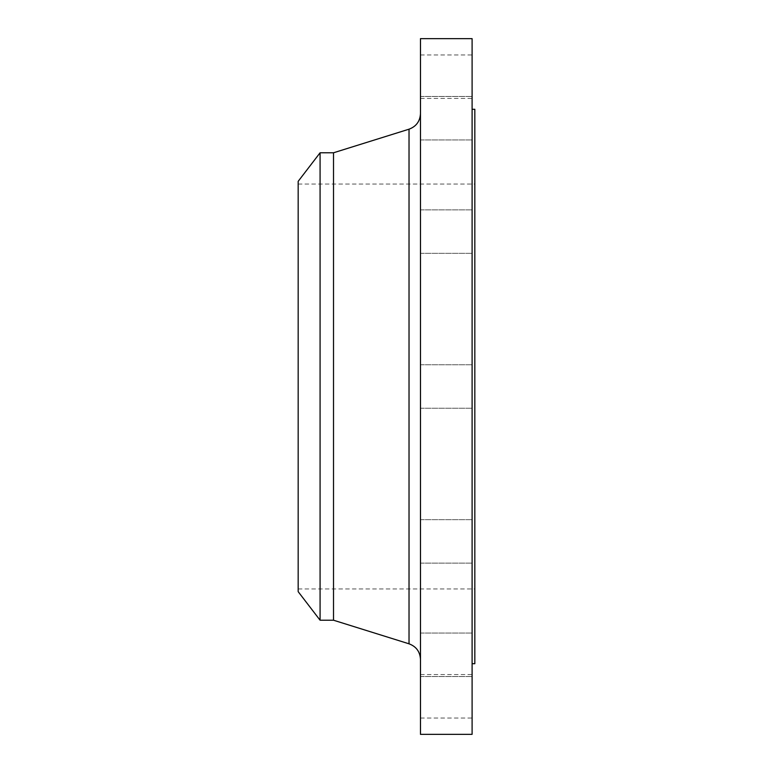 <?xml version="1.0" encoding="UTF-8"?>
<svg xmlns="http://www.w3.org/2000/svg" width="773" height="773" viewBox="0 0 773 773"><rect width="100%" height="100%" fill="white"/><g stroke="black" fill="none" stroke-linecap="round" stroke-linejoin="round"><path stroke-width="0.58" stroke-dasharray="3.87 2.9" d="M472.1 654.799L472.1 633.058L472.1 654.799M420.473 654.799L420.473 633.058L420.473 654.799M472.1 696.299L472.1 674.558L472.1 696.299M420.473 696.299L420.473 674.558L420.473 696.299M472.1 541.4L472.1 519.659L472.1 541.4M420.473 541.4L420.473 519.659L420.473 541.4M472.1 734.35L472.1 38.65M420.473 734.35L420.473 38.65M472.1 231.6L472.1 209.86L472.1 231.6M420.473 231.6L420.473 209.86L420.473 231.6M472.1 118.201L472.1 139.942L472.1 118.201M420.473 118.201L420.473 139.942L420.473 118.201M472.1 76.701L472.1 54.96L472.1 76.701M420.473 76.701L420.473 54.96L420.473 76.701M298.175 591.664L298.175 181.336M320.08 620.217L320.08 152.783M333.511 620.217L333.511 152.783M474.825 663.698L474.825 109.302M420.473 386.5L420.473 659.379L420.473 386.5M409.023 129.188L409.023 643.812M420.473 633.058L472.1 633.058L420.473 633.058M420.473 674.558L472.1 674.558M420.473 519.659L472.1 519.659L420.473 519.659M420.473 364.759L472.1 364.759L420.473 364.759M420.473 209.86L472.1 209.86L420.473 209.86M420.473 96.461L472.1 96.461L420.473 96.461M420.473 54.96L472.1 54.96M298.175 184.051L474.825 184.051M298.175 588.949L474.825 588.949M420.473 408.241L472.1 408.241L420.473 408.241M420.473 563.14L472.1 563.14L420.473 563.14M420.473 253.341L472.1 253.341L420.473 253.341M420.473 139.942L472.1 139.942L420.473 139.942M420.473 98.432L472.1 98.432M420.473 676.539L472.1 676.539L420.473 676.539M420.473 718.04L472.1 718.04"/><path stroke-width="1.16" d="M320.08 620.217L320.08 152.783L298.175 181.336L298.175 591.664L320.08 620.217L333.511 620.217L409.023 643.812L409.023 129.188C416.232 126.492 420.039 121.303 420.473 113.621M320.08 152.783L333.511 152.783L333.511 620.217M420.473 386.5L420.473 734.35L472.1 734.35L472.1 38.65L420.473 38.65L420.473 386.5M472.1 109.302L474.825 109.302L474.825 663.698L472.1 663.698M333.511 152.783L409.023 129.188M409.023 643.812C416.232 646.508 420.039 651.697 420.473 659.379"/></g></svg>

